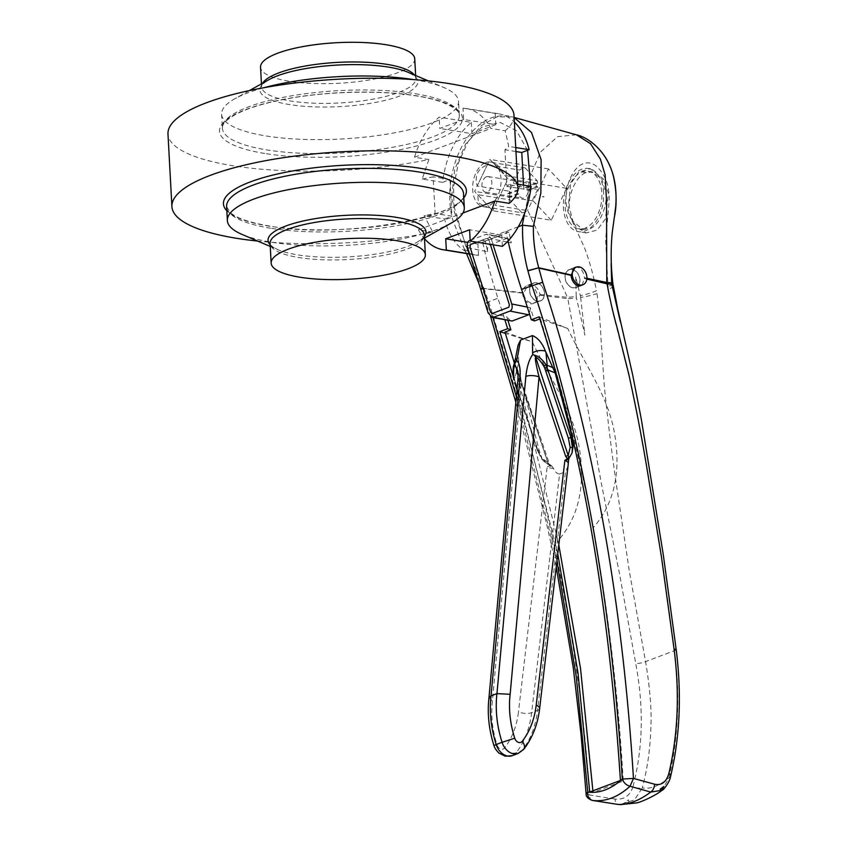 <?xml version="1.0" encoding="UTF-8"?>
<svg xmlns="http://www.w3.org/2000/svg" width="847" height="847" viewBox="0 0 847 847"><rect width="100%" height="100%" fill="white"/><g stroke="black" fill="none" stroke-linecap="round" stroke-linejoin="round"><path stroke-width="0.64" stroke-dasharray="4.24 3.18" d="M521.868 212.713L509.862 199.871L477.676 194.641L478.47 202.857L486.485 207.187L521.868 212.713A22.594 13.933 -80.8 0 0 524.706 212.089A22.594 13.933 -80.8 0 0 527.49 210.596L495.304 205.366L505.458 184.159L537.654 189.4A22.594 13.933 -80.8 0 0 537.75 186.806L536.289 186.562A22.594 13.933 -80.8 0 0 536.087 182.931L537.559 183.174A22.594 13.933 -80.8 0 0 537.189 180.76L504.992 175.52C499.158 166.414 495.156 162.126 492.986 162.688L525.182 167.918A22.594 13.933 -80.8 0 0 522.345 168.542A22.594 13.933 -80.8 0 0 519.56 170.035L487.364 164.805C477.74 168.701 474.352 175.763 477.2 186.001L509.396 191.231L519.56 170.035M485.68 162.582A22.594 13.933 99.2 0 1 490.487 162.052A22.594 13.933 99.2 0 1 501.032 182.783A22.594 13.933 99.2 0 1 488.041 206.128A22.594 13.933 99.2 0 1 483.235 206.657A22.594 13.933 99.2 0 1 472.69 185.938A22.594 13.933 99.2 0 1 485.68 162.582M490.487 162.052L493.737 162.582L492.986 162.688L504.992 175.52M526.781 186.446A7.909 4.881 99.2 0 1 526.982 190.077L528.443 190.31A7.909 4.881 99.2 0 1 523.933 197.933A7.909 4.881 99.2 0 1 522.26 198.124A7.909 4.881 99.2 0 1 518.809 193.942L517.337 193.709A7.909 4.881 99.2 0 1 517.146 190.077L518.608 190.321A7.909 4.881 99.2 0 1 523.118 182.698A7.909 4.881 99.2 0 1 524.791 182.507A7.909 4.881 99.2 0 1 528.242 186.679L526.781 186.446L536.087 182.931M486.443 176.737A7.909 4.881 -80.8 0 0 481.901 184.911A7.909 4.881 -80.8 0 0 485.596 192.163A7.909 4.881 -80.8 0 0 487.269 191.973A7.909 4.881 -80.8 0 0 491.821 183.799A7.909 4.881 -80.8 0 0 488.126 176.547A7.909 4.881 -80.8 0 0 486.443 176.737M413.59 79.597A118.644 31.212 -3.1 0 1 414.501 79.745A118.644 31.212 -3.1 0 1 443.701 87.442A118.644 31.212 -3.1 0 1 458.545 101.396A118.644 31.212 -3.1 0 1 391.917 133.297A118.644 31.212 -3.1 0 1 265.651 135.88A118.644 31.212 -3.1 0 1 221.607 114.229A118.644 31.212 -3.1 0 1 234.841 98.75A118.644 31.212 -3.1 0 1 263.946 87.707M451.059 223.185A118.644 31.212 -3.1 0 1 271.4 242.189A118.644 31.212 -3.1 0 1 242.2 234.492M414.744 58.824A77.215 20.307 -3.1 0 1 371.388 79.586A77.215 20.307 -3.1 0 1 289.208 81.259A77.215 20.307 -3.1 0 1 260.548 67.167M469.545 253.856L478.523 255.318A71.561 44.129 99.2 0 1 475.379 254.989A71.561 44.129 99.2 0 1 444.58 219.002L424.156 215.678L432.796 232.131A173.254 45.569 -3.1 0 1 257.615 241.056M428.868 159.564L422.177 179.035L442.589 182.349A71.561 44.129 99.2 0 1 471.324 122.392L439.138 117.161A71.561 44.129 -80.8 0 0 414.532 157.235L428.868 159.564A173.254 45.569 -3.1 0 1 232.3 165.663A173.254 45.569 -3.1 0 1 167.981 134.048M422.177 179.035A173.254 45.569 176.9 0 0 433.113 176.832L435.093 213.486A173.254 45.569 176.9 0 1 424.156 215.678M509.142 203.344L510.709 183.037A173.254 45.569 -3.1 0 1 506.919 186.404L504.939 149.75A173.254 45.569 -3.1 0 0 508.729 146.393L505.204 130.777L490.868 128.448A71.561 44.129 -80.8 0 0 466.146 108.49A71.561 44.129 -80.8 0 0 463.002 108.162L495.188 113.392A71.561 44.129 99.2 0 1 498.343 113.72A71.561 44.129 99.2 0 1 514.351 122.01M513.991 115.308A173.254 45.569 -3.1 0 1 505.204 130.777M432.796 232.131L418.46 229.802L462.886 213.052M414.532 157.235L490.868 128.448M442.589 182.349L449.958 179.575L451.938 216.218L435.093 213.486M449.958 179.575L433.113 176.832M444.58 219.002L451.938 216.218M515.95 151.539L504.939 149.75M531.133 186.361L523.764 189.135L506.919 186.404M523.764 189.135L523.552 185.133M517.718 184.18L510.709 183.037M515.738 147.537L508.729 146.393M418.46 229.802A71.561 44.129 -80.8 0 0 424.485 238.642M495.188 113.392L495.802 124.7L463.616 119.469L463.002 108.162M463.616 119.469L439.752 128.469L439.138 117.161M478.523 255.318L477.92 244.01L501.784 235.011L469.587 229.781M471.324 122.392L471.938 133.699L439.752 128.469M495.802 124.7L471.938 133.699M502.387 246.318L501.784 235.011M477.92 244.01L467.682 242.348M495.304 205.366L505.458 184.159M537.654 189.4L527.49 210.596M477.676 194.641L489.672 207.483M518.608 190.321L509.301 193.825L507.84 193.592A22.594 13.933 -80.8 0 0 508.031 197.224L517.337 193.709M508.031 197.224L509.492 197.457L518.809 193.942M507.84 193.592L517.146 190.077M487.364 164.805L477.2 186.001M525.182 167.918L537.189 180.76M537.559 183.174L528.242 186.679M509.396 191.231A22.594 13.933 -80.8 0 0 509.301 193.825M526.982 190.077L536.289 186.562M528.443 190.31L537.75 186.806M509.492 197.457A22.594 13.933 -80.8 0 0 509.862 199.871M543.954 196.705L542.493 196.472A18.602 11.477 -80.8 0 0 542.493 196.589A18.602 11.477 -80.8 0 0 542.504 196.705L543.965 196.938A18.602 11.477 -80.8 0 1 543.954 196.822A18.602 11.477 -80.8 0 1 543.954 196.705A9.412 5.802 -80.8 0 0 543.965 196.938M535.41 302.877L540.005 294.502C538.872 289.071 535.844 285.863 530.91 284.867L527.787 285.227L523.605 293.253C524.462 298.853 527.332 302.188 532.223 303.258L540.45 300.981A9.603 7.125 69.3 0 0 544.272 291.326A9.603 7.125 69.3 0 0 536.553 282.739A9.603 7.125 69.3 0 0 533.674 283.004A9.603 7.125 69.3 0 0 529.851 292.66A9.603 7.125 69.3 0 0 537.559 301.246A9.603 7.125 69.3 0 0 540.45 300.981M586.833 279.087L584.451 278.515L584.419 277.752C583.774 272.131 581.518 268.637 577.643 267.25L576.267 267.144M572 269.378A9.603 7.125 69.3 0 0 569.11 269.642A9.603 7.125 69.3 0 0 565.288 279.288A9.603 7.125 69.3 0 0 572.996 287.885A9.603 7.125 69.3 0 0 575.886 287.609A9.603 7.125 69.3 0 0 579.708 277.964A9.603 7.125 69.3 0 0 572 269.378M572.011 269.558A9.412 6.988 -110.7 0 1 579.57 277.975A9.412 6.988 -110.7 0 1 575.822 287.44A9.412 6.988 -110.7 0 1 572.985 287.694A9.412 6.988 -110.7 0 1 565.425 279.277A9.412 6.988 -110.7 0 1 569.173 269.812A9.412 6.988 -110.7 0 1 572.011 269.558M512.287 755.662A15.066 11.18 69.3 0 0 516.109 752.803A94.165 69.867 69.3 0 0 531.63 712.698L559.592 474.002C557.093 473.812 555.081 471.97 553.557 468.465L551.439 465.606L546.082 462.843L542.027 458.947L537.866 449.926L515.294 382.59L514.478 379.297L518.745 362.431L518.099 345.11M513.78 379.562L514.478 379.297L513.981 377.053A9.412 1.525 -165.7 0 0 514.595 377.307A9.412 1.525 -165.7 0 0 514.923 377.423L520.99 379.943L539.211 450.488L541.667 457.253A18.835 10.355 -67.5 0 0 542.027 458.947A1.885 0.625 -35.1 0 1 541.625 458.841L541.625 458.841A1.885 0.625 -35.1 0 1 541.826 458.163L548.57 462.886L547.967 463.034L549.639 465.564L547.151 467.025L551.651 465.839M513.388 377.381L513.981 377.053L513.706 365.512M536.564 282.919A9.412 6.988 -110.7 0 1 544.123 291.336A9.412 6.988 -110.7 0 1 540.375 300.801A9.412 6.988 -110.7 0 1 537.549 301.066A9.412 6.988 -110.7 0 1 529.989 292.639A9.412 6.988 -110.7 0 1 533.737 283.184A9.412 6.988 -110.7 0 1 536.564 282.919M530.466 303.734A9.412 6.988 69.3 0 0 533.292 303.48A9.412 6.988 69.3 0 0 537.04 294.015A9.412 6.988 69.3 0 0 529.481 285.598A9.412 6.988 69.3 0 0 526.643 285.852A9.412 6.988 69.3 0 0 522.895 295.317A9.412 6.988 69.3 0 0 530.466 303.734M603.604 192.491A32.017 19.746 -80.8 0 0 588.654 168.468A32.017 19.746 -80.8 0 0 563.435 207.642A32.017 19.746 -80.8 0 0 578.385 231.665A32.017 19.746 -80.8 0 0 603.604 192.491M576.352 134.789L557.57 136.653L540.577 152.026L529.354 177.902L526.76 208.246L567.426 297.308A22.594 5.071 168.7 0 0 576.225 296.386L575.685 276.63L580.333 295.656A22.594 5.071 168.7 0 0 596.479 290.701C593.599 275.72 589.586 261.352 584.441 247.599L570.666 217.711L568.178 208.415L570.571 184L578.67 172.174L590.306 168.733L603.36 178.897L608.347 193.264L605.457 218.897L597.156 230.045L586.209 232.946L576.341 227.134L570.666 217.711C556.691 194.249 576.585 149.188 597.103 166.827C606.219 175.763 610.168 188.087 608.961 203.799L605.658 239.415L608.125 289.42C610.782 304.804 614.022 317.593 618.479 334.343L629.469 378.175C636.563 411.367 641.031 434.299 646.886 467.756L661.994 558.734L674.498 650.687C677.441 673.926 678.405 695.736 677.367 716.096C676.404 737.663 673.598 758.224 668.971 777.8L662.079 790.251M551.259 220.252L533.155 200.898L548.475 168.934L566.569 188.299L551.259 220.252L492.721 210.744L474.627 191.38L489.947 159.427L508.041 178.781L492.721 210.744M585.044 228.192A29.19 17.999 99.2 0 1 578.84 228.881A29.19 17.999 99.2 0 1 565.214 202.105A29.19 17.999 99.2 0 1 581.995 171.941A29.19 17.999 99.2 0 1 588.199 171.253A29.19 17.999 99.2 0 1 601.836 193.158A29.19 17.999 99.2 0 1 585.044 228.192L589.247 228.87C598.353 226.71 607.564 207.441 605.997 193.836L601.973 179.204L592.392 171.93L586.198 172.629C577.093 174.789 567.871 194.058 569.449 207.663L572.858 221.183L583.043 229.558L589.247 228.87M527.3 307.09L530.338 307.694L534.499 320.918M508.02 241.003A414.31 307.408 -110.7 0 1 505.903 231.432L508.931 232.11L511.323 242.845L508.306 242.242M467.608 247.726L487.692 251.75L485.299 241.024L482.271 240.336A414.31 307.408 69.3 0 0 484.685 251.146A414.31 307.408 69.3 0 0 497.92 298.25A1506.591 1117.86 -110.7 0 1 503.669 315.995A1506.591 1117.86 -110.7 0 1 504.928 319.965M507.967 320.579L506.707 316.609L488.137 312.882M589.734 792.009L593.038 792.421L623.265 781.019L620.428 780.436M508.931 232.11L485.299 241.024M518.322 226.742L465.903 246.509L469.111 253.973M470.159 240.336L485.882 234.407L506.485 238.536L489.947 244.772L469.344 240.643M487.692 251.75C487.089 248.298 487.84 245.969 489.947 244.772M510.699 321.129L506.707 316.609M530.338 307.694L529.544 314.173M506.485 238.536L507.829 238.43L511.323 242.845M507.088 241.988L491.239 238.812L487.258 234.301L485.882 234.407M539.137 316.82L567.776 328.498C583.678 362.717 607.055 393.59 614.213 431.557C621.476 471.281 614.52 503.277 593.345 527.543C608.4 612.54 618.374 697.028 623.265 781.019M567.776 328.498L539.772 318.938M670.665 776.159A7.528 3.568 13.3 0 1 668.971 777.8C658.775 786.111 649.893 789.457 642.322 787.848C647.5 768.335 650.358 747.901 650.898 726.557C651.703 709.278 649.924 687.626 645.562 661.592L629.3 571.058L615.631 479.54C610.888 445.67 608.03 422.145 604.44 387.619L601.158 340.875C600.385 324.083 598.988 308.329 596.987 293.613L596.479 290.701M613.164 285.725A22.594 4.288 -9.4 0 1 608.125 289.42M612.889 283.84A22.594 3.07 -6.7 0 1 607.701 286.466M513.271 376.417L557.76 553.779M558.798 544.907L557.908 540.915C579.073 516.638 586.029 484.643 578.766 444.929C571.619 406.962 548.231 376.079 532.34 341.87L505.384 333.379M504.971 332.056L532.34 341.87M580.333 295.656L580.64 297.403A22.594 3.864 171.5 0 0 596.987 293.613M540.005 294.502L567.426 297.308L567.839 298.652A22.594 3.864 171.5 0 0 576.426 297.964L576.225 296.386M580.64 297.403L584.917 335.2L576.426 297.964M540.058 295.264L567.839 298.652L601.126 482.303L619.379 573.048L635.748 663.656C643.942 707.044 643.021 748.039 632.974 786.641A7.528 3.324 -165.1 0 0 642.322 787.848L634.509 799.917L619.665 804.608M632.974 786.641C630.115 795.725 624.144 799.875 615.06 799.081A7.528 3.737 -81.3 0 0 617.59 804.354M628.908 802.458L624.673 802.564L628.453 799.822L628.908 802.458M524.664 213.126L530.582 186.266M527.596 150.3L516.448 130.671L500.069 122.37L481.89 127.135L465.649 143.969L454.775 169.368L451.515 197.997L465.903 246.509M533.155 200.898L474.627 191.38M548.475 168.934L489.947 159.427M566.569 188.299L508.041 178.781M582.027 285.1L584.451 278.515M615.06 799.081L589.491 795.015C579.464 630.443 540.28 465.183 488.878 302.538L484.018 288.753L523.605 293.253M470.593 257.202L492.954 317.561M516.384 396.724L556.913 561M523.584 292.829L483.944 288.435L467.872 251.051L454.024 210.914L453.579 186.869L458.502 162.73L468.169 141.417L481.414 125.536L496.638 116.992L511.99 116.833L514.108 117.521M482.504 287.991A7.528 0.826 -19.1 0 0 480.842 289.145L480.842 289.145A7.528 0.826 -19.1 0 0 484.018 288.753L483.944 288.435A7.528 0.731 -18.4 0 1 480.747 288.869L480.747 288.869A7.528 0.731 -18.4 0 1 482.43 287.789M592.477 800.426C590.708 800.013 589.713 798.202 589.491 795.015L586.092 793.554M467.872 251.051L464.611 249.791L465.585 246.731M491.239 238.812L493.123 244.815M490.498 311.992L469.969 246.837L470.551 244.476L487.089 238.24L488.878 239.712L490.339 244.36L488.878 239.712L487.089 238.24L476.713 242.147M514.341 363.045L557.908 540.915M540.407 318.694C561.9 387.746 579.549 457.359 593.345 527.543M518.745 362.431L520.99 379.943M546.082 462.843L541.667 457.253M559.592 474.002L565.5 471.768L537.538 710.474L531.63 712.698A9.412 3.61 6.7 0 1 518.459 711.914A84.742 62.879 -110.7 0 1 504.494 748.007A5.654 4.193 -110.7 0 1 501.223 749.203A5.654 4.193 -110.7 0 1 497.02 744.894A84.742 62.879 -110.7 0 1 492.425 700.967L521.328 383.585L517.369 369.821L549.629 464.537A1.885 0.794 128.6 0 1 549.639 465.564L551.439 465.606M568.03 466.146L565.5 471.768M488.963 697.759L492.425 700.967M547.967 463.034L521.328 383.585A9.412 3.452 5.2 0 1 517.856 380.504M539.211 450.488L537.263 450.085L541.826 458.163M522.091 385.406L514.69 382.749M550.084 464.791A1.885 1.313 -77.7 0 1 549.999 464.77A1.885 1.313 -77.7 0 1 549.661 464.622L548.115 463.076L517.941 373.04M549.364 464.452A1.885 0.794 128.6 0 1 549.629 464.537L549.819 464.664A1.885 0.741 118.5 0 1 549.968 465.649M550.571 464.929L549.661 464.622A1.885 0.741 118.5 0 1 549.819 464.664L549.999 464.77C547.607 464.632 544.822 462.663 541.625 458.841L537.263 450.085L517.019 389.694M415.252 93.71A118.644 31.212 -3.1 0 1 459.296 115.361A118.644 31.212 -3.1 0 1 392.68 147.262A118.644 31.212 -3.1 0 1 266.403 149.845A118.644 31.212 -3.1 0 1 222.359 128.193A118.644 31.212 -3.1 0 1 288.986 96.293A118.644 31.212 -3.1 0 1 415.252 93.71M264.666 153.455A121.661 31.995 -3.1 0 1 246.456 109.316A121.661 31.995 -3.1 0 1 417.306 95.902A121.661 31.995 -3.1 0 1 435.517 140.041A121.661 31.995 -3.1 0 1 264.666 153.455M270.648 228.224A118.644 31.212 -3.1 0 1 226.604 206.573L230.331 212.65C236.8 218.208 249.77 222.645 269.24 225.958C340.61 240.061 469.916 215.392 463.542 193.741A118.644 31.212 -3.1 0 1 396.925 225.641A118.644 31.212 -3.1 0 1 270.648 228.224M463.775 197.902A121.661 31.995 -3.1 0 1 268.605 226.033A121.661 31.995 -3.1 0 1 226.827 210.734M424.368 236.451A79.099 20.804 -3.1 0 1 417.169 242.157A79.099 20.804 -3.1 0 1 297.403 254.831A79.099 20.804 -3.1 0 1 277.932 249.696A79.099 20.804 -3.1 0 1 270.161 244.804M424.453 238.081L417.169 242.157C426.126 236.419 423.648 235.953 424.294 235.085A77.215 20.307 -3.1 0 1 380.938 255.847A77.215 20.307 -3.1 0 1 298.758 257.53A77.215 20.307 -3.1 0 1 270.087 243.438C270.828 244.232 268.404 244.952 277.932 249.696L270.257 246.435M414.395 74.97A77.215 20.307 -3.1 0 1 415.813 78.496A77.215 20.307 -3.1 0 1 372.458 99.258A77.215 20.307 -3.1 0 1 290.277 100.941A77.215 20.307 -3.1 0 1 261.607 86.849A77.215 20.307 -3.1 0 1 262.634 83.186M415.644 75.499L415.813 78.496C416.353 77.246 413.738 75.161 407.968 72.239A79.099 20.804 -3.1 0 1 389.694 99.205A79.099 20.804 -3.1 0 1 289.261 104.53A79.099 20.804 -3.1 0 1 268.732 79.777C263.311 83.302 260.94 85.663 261.607 86.849L261.448 83.853M523.711 749.362A9.412 5.76 38.1 0 1 522.017 750.569A15.066 11.18 -110.7 0 1 518.195 753.428M493.949 745.54L497.02 744.894M515.315 359.202A9.412 1.525 -165.7 0 0 518.608 361.298M586.198 172.629L581.995 171.941M676.213 649.713A7.528 1.143 -7.5 0 1 674.498 650.687L645.562 661.592A7.528 1.578 169.6 0 1 635.748 663.656M584.419 277.752L586.907 278.282M478.682 282.856L485.818 303.184A7.528 0.551 160 0 1 487.523 302.167L497.92 298.25M490.582 316.662L485.818 303.184A7.528 0.551 160 0 0 488.878 302.538M539.634 708.547A9.412 3.61 6.7 0 1 537.538 710.474A94.165 69.867 -110.7 0 1 522.017 750.569L516.109 752.803A9.412 5.76 38.1 0 1 504.494 748.007M517.136 388.487L537.707 449.895M553.557 468.465A9.412 3.61 6.7 0 1 547.151 467.025L518.459 711.914M485.596 192.163L522.26 198.124M221.607 114.229L222.359 128.193C222.761 125.42 222.052 122.37 235.551 114.483C248.277 107.781 266.805 102.318 291.146 98.093C331.579 91.074 382.357 90.227 416.66 95.976C449.789 100.973 461.414 112.355 459.296 115.361L458.545 101.396M428.296 80.878L443.701 87.442M249.463 90.565L234.841 98.75M475.379 254.989L469.598 254.058M498.343 113.72L466.146 108.49M488.126 176.547L524.791 182.507M486.485 207.187L483.235 206.657M527.787 285.227L533.674 283.004M569.11 269.642L574.997 267.419M579.697 285.979L575.822 287.44M540.375 300.801L533.292 303.48M590.306 168.733L588.654 168.468M578.84 228.881L583.043 229.558M507.829 238.43L487.258 234.301M464.516 249.558L453.187 221.226C446.157 199.426 449.365 163.503 467.131 137.945C478.29 122.741 489.386 117.765 496.014 116.515C503.393 115.361 508.719 115.467 511.99 116.833L514.108 117.426M575.886 287.609L580.926 285.714M515.876 402.336L546.95 525.447L556.225 566.929M466.496 253.549L464.611 249.791M573.821 268.065L569.173 269.812M533.737 283.184L526.643 285.852M586.209 232.936L578.385 231.665M588.199 171.253L592.392 171.93"/><path stroke-width="1.27" d="M270.257 246.435L242.2 234.492A118.644 31.212 -3.1 0 1 227.356 220.538A118.644 31.212 -3.1 0 1 293.983 188.637A118.644 31.212 -3.1 0 1 420.26 186.054A118.644 31.212 -3.1 0 1 464.304 207.706A118.644 31.212 -3.1 0 1 451.059 223.185L424.453 238.081M396.692 240.675A77.215 20.307 -3.1 0 1 425.353 254.756A77.215 20.307 -3.1 0 1 381.997 275.519A77.215 20.307 -3.1 0 1 299.817 277.202A77.215 20.307 -3.1 0 1 271.156 263.11A77.215 20.307 -3.1 0 1 314.512 242.348A77.215 20.307 -3.1 0 1 396.692 240.675M261.448 83.853L260.548 67.167A77.215 20.307 -3.1 0 1 303.904 46.405A77.215 20.307 -3.1 0 1 386.084 44.732A77.215 20.307 -3.1 0 1 414.744 58.824L415.644 75.499M257.615 241.056A173.254 45.569 -3.1 0 1 236.228 238.24A173.254 45.569 -3.1 0 1 171.909 206.626A173.254 45.569 -3.1 0 1 269.198 160.03A173.254 45.569 -3.1 0 1 453.6 156.272A173.254 45.569 -3.1 0 1 517.919 187.886A173.254 45.569 -3.1 0 1 509.142 203.344L494.807 201.014L462.886 213.052M171.909 206.626L167.981 134.048A173.254 45.569 -3.1 0 1 265.27 87.463A173.254 45.569 -3.1 0 1 449.672 83.694A173.254 45.569 -3.1 0 1 513.991 115.308L517.919 187.886M263.946 87.707A118.644 31.212 -3.1 0 1 413.59 79.597M523.552 185.133L521.784 152.492L515.95 151.539M467.682 242.348L445.723 238.78L469.587 229.781L470.201 241.088L502.387 246.318A71.561 44.129 99.2 0 0 531.133 186.361L517.718 184.18M514.351 122.01A71.561 44.129 99.2 0 1 529.142 149.707L515.738 147.537M529.142 149.707L521.784 152.492M470.201 241.088A71.561 44.129 -80.8 0 0 494.807 201.014M469.545 253.856L446.337 250.087A71.561 44.129 -80.8 0 1 443.182 249.759A71.561 44.129 -80.8 0 1 424.485 238.642M445.723 238.78L446.337 250.087M573.821 268.065L576.267 267.144A9.412 6.988 69.3 0 0 572.519 276.609A9.412 6.988 69.3 0 0 580.079 285.026A9.412 6.988 69.3 0 0 582.905 284.761A9.412 6.988 69.3 0 0 586.653 275.307A9.412 6.988 69.3 0 0 579.094 266.879A9.412 6.988 69.3 0 0 576.267 267.144L574.997 267.419L571.047 275.36C571.852 280.982 574.277 284.486 578.342 285.863L582.027 285.1M532.445 335.581C537.951 337.847 542.281 343.046 545.436 351.177A9.412 5.146 174.5 0 0 532.594 352.955L532.445 335.581L520.587 340.06L517.157 358.779A9.412 1.525 -165.7 0 0 515.315 359.202L513.706 365.512L516.681 360.61C519.55 362.802 520.64 368.805 519.952 378.598L491.048 695.853L488.963 697.78C487.194 713.492 488.857 729.426 493.949 745.54L496.173 744.524A15.066 11.18 69.3 0 0 507.395 756.011A15.066 11.18 69.3 0 0 512.287 755.662L518.195 753.428A15.066 11.18 -110.7 0 1 513.303 753.777A15.066 11.18 -110.7 0 1 502.08 742.3L496.173 744.524A94.165 69.867 69.3 0 1 491.048 695.853L496.956 693.619L525.849 376.375A9.412 3.452 5.2 0 1 539.052 376.894L510.138 694.286L496.956 693.619A94.165 69.867 -110.7 0 0 502.08 742.3L514.732 738.213A5.654 4.193 69.3 0 0 518.946 742.523A5.654 4.193 69.3 0 0 522.218 741.316A9.412 5.76 38.1 0 1 523.711 749.362C532.435 738.055 537.739 724.45 539.634 708.547L568.03 466.146L568.676 459.423L564.875 460.345L567.363 458.883L565.68 456.353L568.199 455.506L569.184 457.909L568.676 459.423M525.849 376.375C526.961 366.412 529.259 359.139 532.742 354.554L534.573 355.285L535.505 356.852L568.199 455.506L570.158 447.481L572.445 447.47A18.835 10.355 -67.5 0 0 573.26 445.331L572.286 438.015L555.166 372.934L545.934 352.183L547.194 365.258A9.412 5.146 174.5 0 0 546.866 365.131A9.412 5.146 174.5 0 0 546.156 364.919L570.942 437.454L572.445 447.47L572.032 453.06L569.184 457.909M545.436 351.177L545.934 352.183M534.584 355.295L534.584 355.274C538.205 355.92 542.069 359.139 546.156 364.919L543.827 366.264C541.011 361.51 538.237 358.376 535.505 356.852M510.032 311.061L493.494 317.297L512.075 321.024L528.623 314.788L510.032 311.061C512.054 309.886 512.636 307.525 511.768 303.978L527.3 307.09A1506.591 1117.86 69.3 0 1 531.302 319.774L534.499 320.918L539.772 318.938M527.3 307.09A1506.591 1117.86 69.3 0 0 521.54 289.335A414.31 307.408 -110.7 0 1 508.306 242.242A414.31 307.408 -110.7 0 1 508.02 241.003M504.928 319.965A1506.591 1117.86 -110.7 0 1 507.671 328.678L510.879 329.832L507.967 320.579M531.302 319.774L539.137 316.82C588.04 468.158 610.316 627.235 620.428 780.436L589.734 792.009L578.003 672.942L557.76 553.779M512.075 321.024L492.118 317.403L488.137 312.882L467.608 247.726C466.739 244.169 467.322 241.808 469.344 240.643L470.159 240.336M492.118 317.403L493.494 317.297M529.544 314.173L528.623 314.788M571.047 275.36L538.808 268.086L542.683 282.252C596.267 443.786 623.212 613.757 633.461 778.425L654.53 784.195A7.528 5.294 106 0 1 650.729 792.072L630.052 786.26C617.887 797.271 605.361 801.993 592.477 800.426L617.791 804.396A7.528 3.737 -81.3 0 0 617.992 804.417C628.146 804.894 639.051 800.775 650.729 792.072L662.068 790.251C663.053 790.653 669.871 782.141 670.665 776.159L670.665 776.159C679.961 736.699 681.803 694.551 676.213 649.713L663.275 554.637L641.317 419.265L632.677 374.914L617.834 309.451L612.889 283.84C610.856 266.794 610.634 249.759 612.222 232.724L614.191 218.145M654.53 784.195C661.687 785.73 666.494 782.014 668.95 773.078A7.528 3.568 13.3 0 1 670.665 776.159M660.131 789.203L661.401 790.198L663.889 786.45L660.131 789.203M668.95 773.078C678.013 734.264 679.718 692.973 674.074 649.204L661.486 557.167L646.43 465.225C640.745 431.991 635.801 406.581 628.749 374.003L617.399 328.816C612.984 312.776 609.554 297.784 607.098 283.851A22.594 4.288 -9.4 0 1 611.862 284.603L620.353 321.839L612.9 285.227A22.594 4.288 -9.4 0 1 613.164 285.725M612.9 285.227L612.656 283.47A22.594 3.07 -6.7 0 1 612.889 283.84M505.384 333.379L499.836 331.632L513.271 376.417M593.038 792.369L580.544 668.643L558.798 544.907M510.879 329.832L504.971 332.056L514.341 363.045M499.836 331.632L507.671 328.678M612.656 283.47L611.142 263.428L611.661 283.025A22.594 3.07 -6.7 0 0 606.759 282.475L606.537 201.491L605.139 174.874L600.407 159.162L590.486 143.651L576.362 134.789C589.279 137.563 603 150.512 609.131 164.339C614.731 175.954 616.934 190.067 615.727 206.668L614.636 214.852M617.59 804.354A7.528 3.737 -81.3 0 0 617.791 804.396L592.233 800.383M518.322 226.742L522.26 225.26L524.664 213.126M530.582 186.266L527.596 150.3M586.833 279.087L607.098 283.851L606.759 282.475L586.907 278.282M492.954 317.561L516.384 396.724M556.913 561L576.288 676.647L587.754 792.093C599.612 793.501 611.132 789.15 622.323 779.049C612.339 615.271 586.05 445.956 531.937 285.418L527.872 270.659C523.891 255.699 522.144 240.559 522.62 225.217L522.26 225.26M514.108 117.521L531.482 132.439L541.138 159.66L540.852 192.925L533.398 226.34C533.155 240.336 534.933 254.142 538.756 267.768L571.037 274.926M469.111 253.973L470.593 257.202M527.872 270.659L538.756 267.768L527.925 270.86M633.461 778.425L630.052 786.26C626.399 785.317 623.816 782.914 622.323 779.049L633.461 778.425M611.862 284.603L611.661 283.025M592.477 800.426L592.371 800.415C587.924 798.806 585.838 796.551 586.103 793.66L587.754 792.093C587.437 796.646 589.014 799.42 592.477 800.426M533.398 226.34L522.62 225.217M493.123 244.815L511.768 303.978M490.498 311.992L492.287 313.464L508.825 307.228L509.407 304.867L490.339 244.36L509.407 304.867L508.825 307.228L492.287 313.464L490.498 311.992L469.969 246.837L470.551 244.476L476.713 242.147M515.315 359.202L518.099 345.11L520.587 340.06M573.26 445.331L572.032 453.06M570.158 447.481L568.422 438.312L544.727 368.053L547.268 366.931L547.194 365.258L553.26 367.778M535.431 357.72C535.018 359.181 536.225 365.576 539.052 376.894L565.68 456.353M515.145 382.548L517.136 388.487M513.78 379.562L513.388 377.381L514.277 379.53M519.952 378.598A9.412 3.452 5.2 0 0 517.856 380.504L517.856 380.504C518.428 370.425 517.284 370.255 517.369 369.821L514.775 364.676L515.05 362.654M514.775 364.676C513.557 367.683 513.271 371.971 513.917 377.55M568.422 438.312L570.942 437.454L572.286 438.015M545.86 370.965L548.38 370.118L555.166 372.934M568.75 459.085L567.363 458.883A1.885 0.794 128.6 0 1 568.792 457.136M567.67 458.979A1.885 1.048 126.4 0 1 568.962 457.348A1.885 1.26 37.6 0 0 569.533 457.454M227.356 220.538L226.604 206.573A118.644 31.212 -3.1 0 1 293.221 174.673A118.644 31.212 -3.1 0 1 419.498 172.089A118.644 31.212 -3.1 0 1 463.542 193.741L464.304 207.706M226.827 210.734A121.661 31.995 -3.1 0 1 279.923 173.455A121.661 31.995 -3.1 0 1 421.234 168.468A121.661 31.995 -3.1 0 1 463.775 197.902M270.161 244.804A79.099 20.804 -3.1 0 1 304.909 220.612A79.099 20.804 -3.1 0 1 396.64 217.404A79.099 20.804 -3.1 0 1 424.368 236.451M271.156 263.11L270.087 243.438A77.215 20.307 -3.1 0 1 313.454 222.676A77.215 20.307 -3.1 0 1 395.623 220.993A77.215 20.307 -3.1 0 1 424.294 235.085L425.353 254.756M262.634 83.186A77.215 20.307 -3.1 0 1 387.143 64.404A77.215 20.307 -3.1 0 1 414.395 74.97M249.463 90.565L268.732 79.777A79.099 20.804 -3.1 0 1 388.498 67.104A79.099 20.804 -3.1 0 1 407.968 72.239L428.296 80.878M517.157 358.779L516.681 360.61M532.742 354.554L532.594 352.955M508.306 242.242L507.088 241.988M674.074 649.204A7.528 1.143 -7.5 0 1 676.213 649.713M521.54 289.335L542.683 282.252M510.138 694.286A84.742 62.879 69.3 0 0 514.732 738.213M544.727 368.053L543.827 366.264M517.941 373.04L515.347 365.29M522.218 741.316A84.742 62.879 69.3 0 0 536.183 705.223A9.412 3.61 6.7 0 1 539.634 708.547M536.183 705.223L564.875 460.345A9.412 3.61 6.7 0 1 568.221 462.938M469.598 254.058L443.182 249.759M582.905 284.761L579.697 285.979M518.195 753.428L523.711 749.362M512.287 755.662L505.278 756.212L498.936 753.089C493.981 748.176 493.78 744.566 493.949 745.54M614.202 218.007C617.039 204.889 616.711 190.734 613.239 175.573C607.214 151.973 588.887 137.352 576.362 134.789M514.108 117.426L576.352 134.789M620.279 804.65L636.309 802.935C640.681 802.458 656.15 795.269 662.079 790.251M490.582 316.662L515.876 402.336M556.225 566.929L573.281 667.817L581.021 734.328L586.092 793.554M478.682 282.856L466.496 253.549M517.856 380.504L488.963 697.759M514.69 382.749L517.019 389.694M513.706 365.512C512.827 366.042 513.091 378.334 513.388 377.381"/></g></svg>
